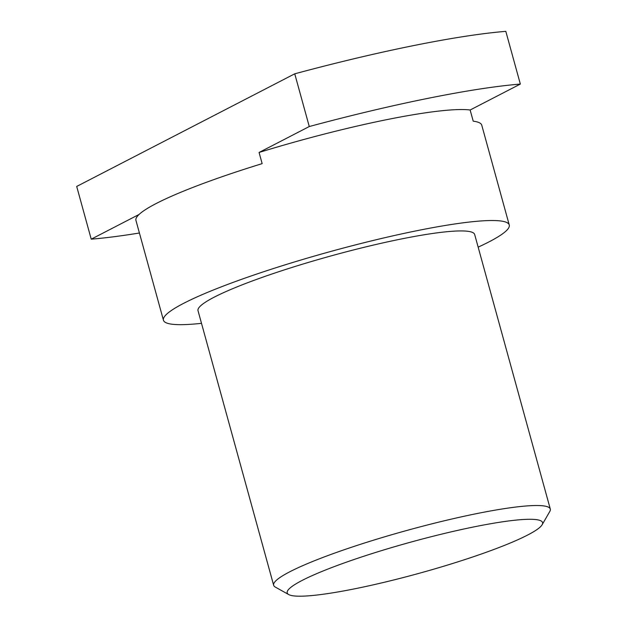 <?xml version="1.0" encoding="UTF-8"?>
<svg xmlns="http://www.w3.org/2000/svg" width="627" height="627" viewBox="0 0 627 627"><rect width="100%" height="100%" fill="white"/><g stroke="black" fill="none" stroke-linecap="round" stroke-linejoin="round"><path stroke-width="0.94" d="M478.15 247.14A179.346 21.859 164.6 0 0 509.249 224.968L481.755 125.165A179.346 21.859 164.6 0 0 473.22 121.176L470.14 109.999L520.339 84.073L505.817 31.35A270.253 32.933 -15.4 0 0 294.745 73.814L76.698 186.446L91.221 239.169A270.253 32.933 -15.4 0 0 139.421 233.001M509.249 224.968A179.346 21.859 164.6 0 0 417.77 230.532A179.346 21.859 164.6 0 0 163.443 320.217A179.346 21.859 164.6 0 0 171.986 324.214A179.346 21.859 164.6 0 0 201.502 323.336M163.443 320.217L135.949 220.422A179.346 21.859 164.6 0 1 262.149 163.639L259.076 152.463A179.346 21.859 -15.4 0 1 470.14 109.999M542.128 524.744L549.824 511.436A143.473 17.485 164.6 0 0 550.302 509.077L474.67 234.49A143.473 17.485 164.6 0 0 401.484 238.942A143.473 17.485 164.6 0 0 198.022 310.694L273.654 585.273A143.473 17.485 164.6 0 0 275.277 587.06L288.694 594.553A132.438 16.137 164.6 0 0 354.757 588.8A132.438 16.137 164.6 0 0 542.128 524.744A132.438 16.137 164.6 0 0 475.015 526.68A132.438 16.137 164.6 0 0 340.79 564.19A132.438 16.137 164.6 0 0 288.694 594.553M550.302 509.077A143.473 17.485 164.6 0 0 477.116 513.529A143.473 17.485 164.6 0 0 273.654 585.273M139.092 214.442L91.221 239.169M520.339 84.073A270.253 32.933 -15.4 0 0 309.268 126.536L294.745 73.814M309.268 126.536L259.076 152.463"/></g></svg>
